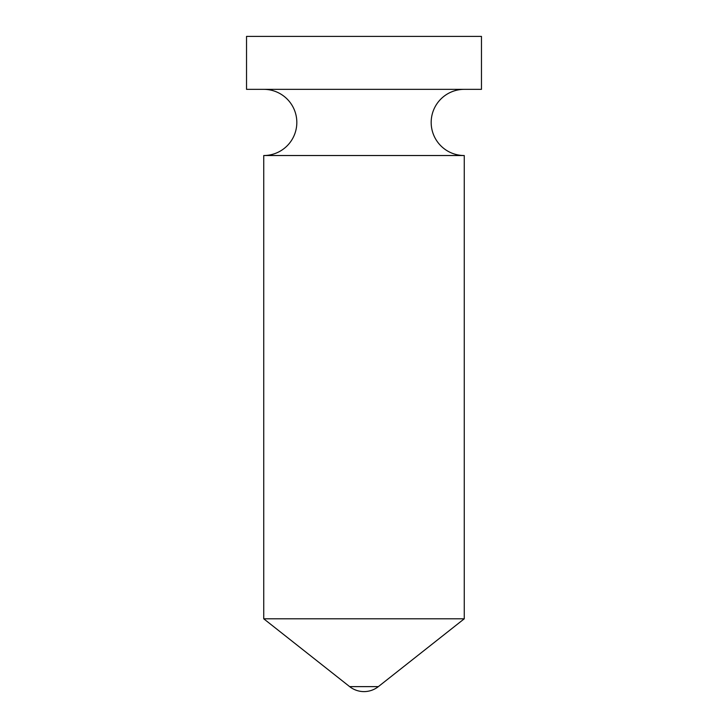 <?xml version="1.0" encoding="UTF-8"?>
<svg xmlns="http://www.w3.org/2000/svg" width="728" height="728" viewBox="0 0 728 728"><rect width="100%" height="100%" fill="white"/><g stroke="black" fill="none" stroke-linecap="round" stroke-linejoin="round"><path stroke-width="1.09" d="M464.264 89.344A33.088 33.088 0 0 0 431.176 122.441A33.088 33.088 0 0 0 464.264 155.528L464.264 618.8L378.351 686.622L349.649 686.622L263.736 618.8L464.264 618.8M263.736 89.344A33.088 33.088 0 0 1 296.824 122.441A33.088 33.088 0 0 1 263.736 155.528L464.264 155.528M263.736 618.8L263.736 155.528M246.528 89.344L481.472 89.344L481.472 36.4L246.528 36.4L246.528 89.344M349.649 686.622A23.16 23.16 0 0 0 378.351 686.622"/></g></svg>
